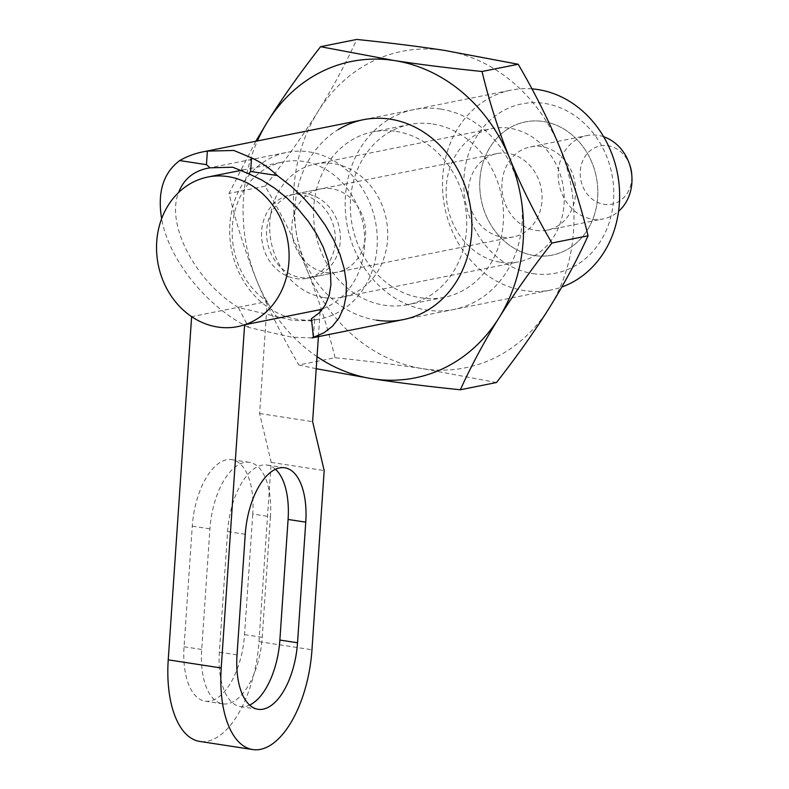 <?xml version="1.0" encoding="UTF-8"?>
<svg xmlns="http://www.w3.org/2000/svg" width="789" height="789" viewBox="0 0 789 789"><rect width="100%" height="100%" fill="white"/><g stroke="black" fill="none" stroke-linecap="round" stroke-linejoin="round"><path stroke-width="0.59" stroke-dasharray="3.94 2.96" d="M532.989 273.615A86.297 74.501 -101.3 0 0 613.556 200.002A86.297 74.501 -101.3 0 0 544.588 103.418A86.297 74.501 -101.3 0 0 464.021 177.032A86.297 74.501 -101.3 0 0 532.989 273.615M531.964 88.871A101.919 88.003 -101.3 0 0 511.035 90.133A101.919 88.003 -101.3 0 0 442.728 191.944A101.919 88.003 -101.3 0 0 524.202 290.579A101.919 88.003 -101.3 0 0 551.077 290.007A101.919 88.003 -101.3 0 0 561.798 287.028M325.847 272.481A42.468 36.669 -101.3 0 0 337.041 272.244A42.468 36.669 -101.3 0 0 365.504 229.826A42.468 36.669 -101.3 0 0 331.558 188.729A42.468 36.669 -101.3 0 0 320.364 188.965A42.468 36.669 -101.3 0 0 291.9 231.394A42.468 36.669 -101.3 0 0 325.847 272.481M300.639 277.531A42.468 36.669 -101.3 0 0 311.833 277.294A42.468 36.669 -101.3 0 0 340.296 234.875A42.468 36.669 -101.3 0 0 306.349 193.778A42.468 36.669 -101.3 0 0 295.145 194.015A42.468 36.669 -101.3 0 0 266.692 236.444A42.468 36.669 -101.3 0 0 300.639 277.531M534.222 255.528A67.953 58.662 -101.3 0 0 552.132 255.143A67.953 58.662 -101.3 0 0 597.668 187.259A67.953 58.662 -101.3 0 0 543.355 121.516A67.953 58.662 -101.3 0 0 525.444 121.891A67.953 58.662 -101.3 0 0 479.899 189.774A67.953 58.662 -101.3 0 0 534.222 255.528A67.953 58.662 -101.3 0 0 552.132 255.143A67.953 58.662 -101.3 0 0 597.668 187.259A67.953 58.662 -101.3 0 0 543.355 121.516A67.953 58.662 -101.3 0 0 525.444 121.891A67.953 58.662 -101.3 0 0 479.899 189.774A67.953 58.662 -101.3 0 0 534.222 255.528M324.131 297.611A67.953 58.662 -101.3 0 0 342.051 297.226A67.953 58.662 -101.3 0 0 387.586 229.352A67.953 58.662 -101.3 0 0 333.274 163.599A67.953 58.662 -101.3 0 0 315.353 163.984A67.953 58.662 -101.3 0 0 269.818 231.858A67.953 58.662 -101.3 0 0 324.131 297.611M312 337.899L291.595 337.179L248.683 327.415L238.327 307.473L292.739 320.423L310.905 320.798L320.176 318.934A84.936 73.328 -101.3 0 0 377.093 234.086A84.936 73.328 -101.3 0 0 309.199 151.902A84.936 73.328 -101.3 0 0 286.811 152.376A84.936 73.328 -101.3 0 0 229.885 237.223A84.936 73.328 -101.3 0 0 297.778 319.417A84.936 73.328 -101.3 0 0 320.176 318.934M311.872 320.571L314.673 319.111L311.438 318.707M238.327 307.473C195.12 280.992 165.68 224.313 178.61 192.486M248.683 327.415C206.531 306.753 168.57 259.344 161.637 218.691M322.859 308.706A76.267 65.852 -101.3 0 0 363.995 229.609A76.267 65.852 -101.3 0 0 303.578 161.449A76.267 65.852 -101.3 0 0 283.468 161.883A76.267 65.852 -101.3 0 0 232.735 222.508A76.267 65.852 -101.3 0 0 267.254 301.506L191.628 316.655M502.317 237.134A42.468 36.669 -101.3 0 0 513.521 236.887A42.468 36.669 -101.3 0 0 541.974 194.469A42.468 36.669 -101.3 0 0 508.027 153.372A42.468 36.669 -101.3 0 0 496.833 153.608A42.468 36.669 -101.3 0 0 468.37 196.037A42.468 36.669 -101.3 0 0 502.317 237.134M295.599 278.547A42.468 36.669 -101.3 0 0 306.793 278.31A42.468 36.669 -101.3 0 0 335.256 235.881A42.468 36.669 -101.3 0 0 301.299 194.784A42.468 36.669 -101.3 0 0 290.105 195.031A42.468 36.669 -101.3 0 0 261.642 237.45A42.468 36.669 -101.3 0 0 295.599 278.547M500.611 262.254A67.953 58.662 -101.3 0 0 518.521 261.879A67.953 58.662 -101.3 0 0 564.056 193.995A67.953 58.662 -101.3 0 0 509.743 128.242A67.953 58.662 -101.3 0 0 491.823 128.627A67.953 58.662 -101.3 0 0 446.288 196.51A67.953 58.662 -101.3 0 0 500.611 262.254M603.644 136.753A42.468 36.669 -101.3 0 0 597.944 135.363A42.468 36.669 -101.3 0 0 586.75 135.6A42.468 36.669 -101.3 0 0 558.287 178.018A42.468 36.669 -101.3 0 0 592.233 219.115A42.468 36.669 -101.3 0 0 603.437 218.878A42.468 36.669 -101.3 0 0 618.586 211.304M535.928 230.398A42.468 36.669 -101.3 0 0 547.132 230.161A42.468 36.669 -101.3 0 0 575.585 187.733A42.468 36.669 -101.3 0 0 541.639 146.636A42.468 36.669 -101.3 0 0 530.445 146.882A42.468 36.669 -101.3 0 0 501.982 189.301A42.468 36.669 -101.3 0 0 535.928 230.398M629.967 165.572A29.716 25.662 -101.3 0 0 608.013 145.748A29.716 25.662 -101.3 0 0 580.27 171.095A29.716 25.662 -101.3 0 0 604.019 204.351A29.716 25.662 -101.3 0 0 631.772 174.566M275.519 469.277A61.157 29.43 98.7 0 0 267.126 465.066A61.157 29.43 98.7 0 0 227.587 531.569L219.372 652.178A61.157 29.43 98.7 0 0 240.339 706.559A61.157 29.43 98.7 0 0 249.6 705.07M270.43 516.736L262.214 637.344A61.157 29.43 -81.3 0 1 222.676 703.847A61.157 29.43 -81.3 0 1 201.708 649.465L209.923 528.857A61.157 29.43 -81.3 0 1 249.462 462.354A61.157 29.43 -81.3 0 1 270.43 516.736L252.766 514.024A61.157 29.43 98.7 0 0 231.798 459.642A61.157 29.43 98.7 0 0 192.269 526.145L184.044 646.753A61.157 29.43 98.7 0 0 205.012 701.135A61.157 29.43 98.7 0 0 244.551 634.632L252.766 514.024M267.254 301.506L259.62 413.515L271.209 462.413L258.989 641.654A91.731 44.135 -81.3 0 1 199.686 741.413M271.209 462.413L324.19 470.55M259.62 413.515L312.612 421.651M320.087 312.01L318.48 335.542M440.597 109.05A101.919 88.003 78.7 0 1 522.052 223.129A101.919 88.003 78.7 0 1 426.888 310.067A101.919 88.003 78.7 0 1 345.434 195.997A101.919 88.003 78.7 0 1 440.597 109.05M432.845 124.021A88.131 76.089 78.7 0 1 503.293 209.302A88.131 76.089 78.7 0 1 444.237 297.345A88.131 76.089 78.7 0 1 421.001 297.838A88.131 76.089 78.7 0 1 350.553 212.557A88.131 76.089 78.7 0 1 409.609 124.514A88.131 76.089 78.7 0 1 432.845 124.021M396.068 131.388A88.131 76.089 78.7 0 1 466.516 216.669A88.131 76.089 78.7 0 1 407.459 304.712A88.131 76.089 78.7 0 1 384.223 305.205A88.131 76.089 78.7 0 1 313.775 219.924A88.131 76.089 78.7 0 1 372.832 131.881A88.131 76.089 78.7 0 1 396.068 131.388M496.498 382.527L422.894 368.7C397.114 364.745 367.832 361.096 335.039 357.733L298.873 364.972L316.221 368.71M255.804 141.261L228.997 193.433C236.414 224.194 245.685 253.259 256.81 280.628C267.974 307.996 281.998 336.104 298.873 364.972M335.039 357.733C327.622 326.971 318.352 297.897 307.227 270.528C296.053 243.17 282.028 215.052 265.153 186.184C285.805 159.733 303.44 134.801 318.075 111.387C332.662 87.983 345.552 64.008 356.736 39.45M265.153 186.184L228.997 193.433M317.04 356.648A161.38 139.328 78.7 0 1 256.81 280.628A161.38 139.328 78.7 0 1 257.382 140.945M549.41 307.73A161.38 139.328 78.7 0 1 422.894 368.7A161.38 139.328 78.7 0 1 307.227 270.528A161.38 139.328 78.7 0 1 318.075 111.387A161.38 139.328 78.7 0 1 444.592 50.427A161.38 139.328 78.7 0 1 560.259 148.588A161.38 139.328 78.7 0 1 549.41 307.73M376.471 320.176A101.919 88.003 78.7 0 1 297.039 236.947A101.919 88.003 78.7 0 1 338.284 129.554M245.251 534.281L227.587 531.569M237.025 654.89L219.372 652.178M244.551 634.632L262.214 637.344M184.044 646.753L201.708 649.465M192.269 526.145L209.923 528.857M258.989 641.654L311.971 649.791M311.833 277.294L337.041 272.244M342.051 297.226L518.521 261.879M403.347 319.594L551.077 290.007M207.546 168.254L286.811 152.376M313.43 337.376L314.673 319.111M363.305 119.731L511.035 90.133M315.353 163.984L491.823 128.627M295.145 194.015L320.364 188.965M306.793 278.31L513.521 236.887M547.132 230.161L603.437 218.878M240.339 706.559L257.993 709.281M267.126 465.066L284.79 467.778M222.676 703.847L205.012 701.135M249.462 462.354L231.798 459.642M530.445 146.882L586.75 135.6M290.105 195.031L496.833 153.608M242.716 170.049L283.468 161.883M444.237 297.345L407.459 304.712M409.609 124.514L372.832 131.881"/><path stroke-width="1.18" d="M561.798 287.028A101.919 88.003 -101.3 0 0 618.783 181.786A101.919 88.003 -101.3 0 0 537.911 89.561A101.919 88.003 -101.3 0 0 531.964 88.871M233.869 150.462L251.533 157.889L250.606 171.45L248.722 173.758L232.725 167.219L210.071 167.82L206.452 164.664L207.379 151.113L233.869 150.462M250.606 171.45L277.343 175.562A101.919 88.003 -101.3 0 0 251.533 157.889M277.343 175.562L291.023 186.155L303.795 198.187L315.334 211.373L325.384 225.388L333.678 239.895L340.039 254.541L344.3 268.97L346.351 282.847L346.154 295.816L343.708 307.572L339.083 317.839L332.366 326.35L323.746 332.909L312 337.899L403.347 319.594M248.722 173.758L261.77 180.01L274.592 188.127L286.801 197.871L298.064 208.957L308.075 221.088L316.527 233.919L323.204 247.075L327.899 260.202L330.492 272.905L330.907 284.849L329.121 295.688L325.206 305.106L319.249 312.858L311.438 318.707L313.42 337.357M310.905 320.798L311.872 320.571M207.379 151.113A101.919 88.003 -101.3 0 0 202.793 151.882A101.919 88.003 -101.3 0 0 179.714 160.561L206.452 164.664M178.61 192.486C183.63 179.399 193.275 171.321 207.546 168.254L210.071 167.82M161.637 218.691C157.267 192.269 163.293 172.89 179.714 160.561M318.48 335.542L312.612 421.651L324.19 470.55L311.971 649.791A91.731 44.135 -81.3 0 1 252.667 749.55A91.731 44.135 -81.3 0 1 221.216 667.977L244.61 324.792A76.267 65.852 -101.3 0 0 288.557 246.355A76.267 65.852 -101.3 0 0 227.942 176.608A76.267 65.852 -101.3 0 0 207.832 177.032A76.267 65.852 -101.3 0 0 157.1 237.657A76.267 65.852 -101.3 0 0 191.628 316.655A76.267 65.852 -101.3 0 0 244.61 324.792L320.245 309.643A76.267 65.852 -101.3 0 0 322.859 308.706M618.586 211.304A42.468 36.669 -101.3 0 0 631.9 176.549A42.468 36.669 -101.3 0 0 629.326 163.698A42.468 36.669 -101.3 0 0 603.644 136.753M631.9 176.549L631.772 174.566A29.716 25.662 -101.3 0 0 629.967 165.572L629.326 163.698M237.025 654.89L245.251 534.281A61.157 29.43 -81.3 0 1 284.79 467.778A61.157 29.43 -81.3 0 1 305.757 522.16L297.532 642.769A61.157 29.43 -81.3 0 1 257.993 709.281A61.157 29.43 -81.3 0 1 237.025 654.89M249.6 705.07A61.157 29.43 98.7 0 0 279.868 640.057L288.093 519.448A61.157 29.43 98.7 0 0 275.519 469.277M252.667 749.55L199.686 741.413A91.731 44.135 -81.3 0 1 168.235 659.831L191.628 316.655M320.245 309.643L320.087 312.01M338.284 129.554A101.919 88.003 78.7 0 1 390.18 119.149A101.919 88.003 78.7 0 1 471.635 233.228A101.919 88.003 78.7 0 1 376.471 320.176M316.221 368.71L372.477 378.799C398.258 382.754 427.539 386.413 460.332 389.776C471.516 365.218 484.407 341.243 498.993 317.829C513.629 294.415 531.263 269.483 551.915 243.032C535.031 214.174 521.016 186.056 509.842 158.697C498.717 131.319 489.446 102.254 482.03 71.493C449.237 68.13 419.955 64.471 394.175 60.526L320.571 46.699C299.928 73.15 282.284 98.083 267.658 121.496L255.804 141.261M320.571 46.699L356.736 39.45C389.529 42.813 418.811 46.472 444.592 50.427L518.195 64.254C535.07 93.122 549.095 121.23 560.259 148.588C571.384 175.967 580.655 205.032 588.071 235.793C576.887 260.35 563.997 284.326 549.41 307.73C534.784 331.143 517.14 356.076 496.498 382.527L460.332 389.776M588.071 235.793L551.915 243.032M518.195 64.254L482.03 71.493M257.382 140.945A161.38 139.328 78.7 0 1 267.658 121.496A161.38 139.328 78.7 0 1 394.175 60.526A161.38 139.328 78.7 0 1 509.842 158.697A161.38 139.328 78.7 0 1 498.993 317.829A161.38 139.328 78.7 0 1 372.477 378.799A161.38 139.328 78.7 0 1 317.04 356.648M297.532 642.769L279.868 640.057M305.757 522.16L288.093 519.448M168.235 659.831L221.216 667.977M202.793 151.882L363.305 119.731M207.832 177.032L242.716 170.049"/></g></svg>
